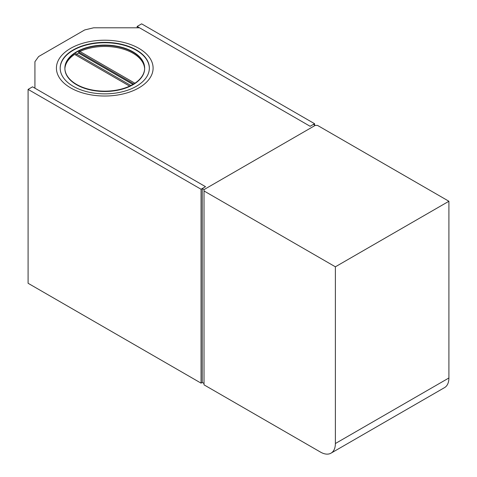 <?xml version="1.0" encoding="UTF-8"?>
<svg xmlns="http://www.w3.org/2000/svg" width="477" height="477" viewBox="0 0 477 477"><rect width="100%" height="100%" fill="white"/><g stroke="black" fill="none" stroke-linecap="round" stroke-linejoin="round"><path stroke-width="0.72" d="M310.122 126.28L137.161 26.426L141.621 23.85L314.582 123.71L310.122 126.28L313.389 124.396L315.172 125.421L204.025 189.596L202.242 188.564L205.515 186.674L34.928 88.191L34.928 61.694L38.619 56.548L84.727 29.926L93.641 27.797L139.54 27.797L310.122 126.28M137.161 27.797L137.161 26.426M314.582 125.081L314.582 123.71M144.644 68.974A39.889 23.033 0 0 0 120.919 48.433A39.889 23.033 0 0 0 78.622 52.094L78.622 53.126A39.889 23.033 0 0 0 75.581 54.819A39.889 23.033 0 0 0 75.485 54.879M78.622 51.069A39.889 23.033 0 0 0 75.581 52.762A39.889 23.033 0 0 0 64.878 68.461A39.889 23.033 0 0 0 90.153 89.891A39.889 23.033 0 0 0 133.954 84.161A39.889 23.033 0 0 0 144.656 68.461A39.889 23.033 0 0 0 121.325 47.509A39.889 23.033 0 0 0 78.622 51.069M149.349 68.289A44.582 25.74 0 0 0 138.437 51.588A44.582 25.74 0 0 0 89.312 44.319A44.582 25.74 0 0 0 60.185 68.289M138.437 51.248A44.582 25.74 180 0 1 149.349 68.116A44.582 25.74 180 0 1 133.989 87.559A44.582 25.74 180 0 1 71.097 84.989A44.582 25.74 180 0 1 60.185 68.116A44.582 25.74 180 0 1 89.169 44.003A44.582 25.74 180 0 1 138.437 51.248M129.947 86.325L74.639 54.396A39.889 23.033 0 0 0 64.89 68.974M134.055 84.095L78.622 52.094M133.184 84.626L78.622 53.126M28.095 89.39L32.555 86.82L205.515 186.674L201.055 189.25L28.095 89.39L28.095 283.278L201.055 383.138L202.242 382.453L204.025 383.478L204.025 189.596L315.172 125.421L317.551 125.421L448.905 201.258L335.379 266.804L204.025 190.967L204.025 189.596L204.025 384.85L204.025 190.967M202.242 382.453L202.242 188.564M201.055 383.138L201.055 189.25M448.905 377.987L335.379 443.532A21.012 12.134 60 0 1 331.032 453.15L444.552 387.61A21.012 12.134 -120 0 0 448.905 377.987L448.905 201.258M331.032 453.15A21.012 12.134 60 0 1 320.52 452.107L204.025 384.85M335.379 443.532L335.379 266.804M70.59 87.851A48.338 27.904 0 0 0 151.453 75.342A48.338 27.904 0 0 0 92.258 41.159A48.338 27.904 0 0 0 70.59 87.851M134.896 83.213L78.622 50.723M130.913 85.508L74.639 53.025M73.243 86.319A44.582 25.74 0 0 0 147.834 74.782A44.582 25.74 0 0 0 93.23 43.252A44.582 25.74 0 0 0 73.243 86.319M76.558 84.405A39.889 23.033 0 0 0 143.297 74.078A39.889 23.033 0 0 0 94.44 45.87A39.889 23.033 0 0 0 76.558 84.405"/></g></svg>
